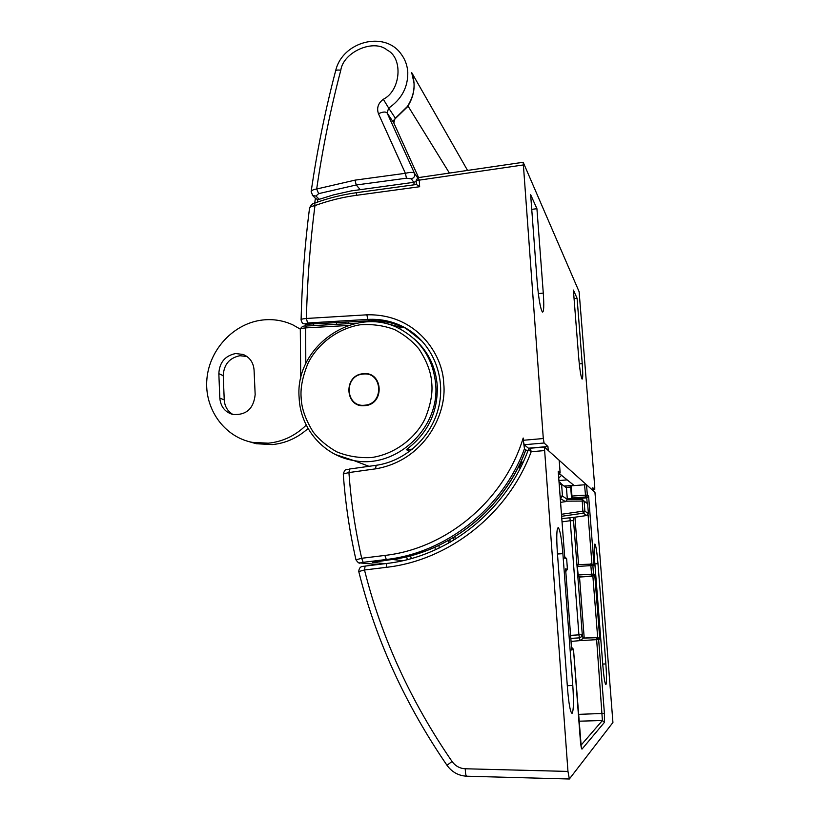 <?xml version="1.0" encoding="UTF-8"?>
<svg xmlns="http://www.w3.org/2000/svg" width="820" height="820" viewBox="0 0 820 820"><rect width="100%" height="100%" fill="white"/><g stroke="black" fill="none" stroke-linecap="round" stroke-linejoin="round"><path stroke-width="1.23" d="M413.71 338.486C427.835 350.693 435.686 366.437 437.255 385.728C438.003 412.286 427.691 433.595 406.32 449.657L409.774 451.318M335.646 70.807C342.227 41.574 384.611 30.237 401.195 54.14C405.121 59.368 407.314 65.364 407.786 72.15C408.063 87.135 401.697 99.117 388.69 108.107L395.373 118.223L407.325 106.549C412.316 98.738 414.541 90.856 413.997 82.881L411.681 72.56L412.798 75.768M364.756 405.203C345.189 407.776 343.467 375.293 363.024 374.084C382.591 371.306 384.498 404.065 364.756 405.203M363.106 373.746C343.047 374.986 344.82 408.298 364.89 405.654C385.133 404.496 383.176 370.906 363.106 373.746M543.301 438.536L544.091 443.005L547.934 446.541L548.231 450.467L593.034 490.616L592.809 487.767L594.746 489.55L592.962 489.694L594.746 489.55L594.756 486.967L579.115 291.715L523.191 162.278L543.301 438.536L523.334 440.279L523.18 438.023C504.3 500.384 446.746 548.529 384.887 555.427L361.692 558.276C355.193 529.802 350.939 501.225 348.93 472.556L375.55 468.855C425.078 460.502 447.3 413.147 443.702 383.319C443.036 355.244 416.929 313.465 366.847 314.818L306.403 318.467C307.295 280.481 310.144 242.853 314.952 205.584C328.933 200.551 342.688 197.138 356.208 195.355L419.655 186.724L419.245 180.144L416.15 180.164L416.427 184.479L419.655 186.724M536.926 208.7L543.281 293.078C544.131 305.788 543.845 312.133 542.44 312.112C540.4 308.75 538.648 298.716 537.161 282.008L530.643 194.678L536.926 208.7L531.739 209.356M582.231 363.619C582.948 373.664 582.907 378.83 582.087 379.117C580.909 376.985 579.771 369.666 578.664 357.171L573.395 290.075L577.085 298.285L582.231 363.619L579.289 363.916M525.764 449.975L524.472 448.745L523.467 441.672L524.175 444.737L528.449 448.202L547.934 446.541M377.876 564.539L360.205 562.909C359.447 563.77 358.043 562.745 355.982 559.834L361.692 558.276L363.147 562.335L386.292 559.496L389.479 559.855C408.104 556.852 423.386 552.567 435.348 547.022C452.476 539.047 467.738 528.931 481.114 516.682C501.953 496.592 516.856 474.298 525.825 449.811L527.711 451.307M523.201 462.029L520.69 462.244M574.205 485.583L559.886 474.001M574.072 298.623L577.085 298.285M528.531 449.319L528.449 448.202M523.334 440.279L523.467 441.672M384.887 555.427L386.292 559.496C446.336 552.752 502.742 508.215 524.472 448.745M523.078 162.298L418.2 177.643L419.245 180.144L523.037 164.994M356.597 192.669C342.329 194.637 328.42 198.091 314.859 203.042L314.952 205.584C311.128 206.394 309.304 207.327 309.488 208.382C304.794 245.159 301.996 282.285 301.094 319.749M302.672 323.193L303.441 323.664C302.785 324.013 301.996 322.772 301.083 319.974C300.643 319.329 302.416 318.826 306.403 318.467L307.561 322.998L367.872 319.41C381.32 318.693 393.907 321.573 405.633 328.061L422.536 341.571M558.932 480.551L567.184 479.895M389.592 559.845L372.372 562.397L385.154 563.658M417.728 336.774L404.27 327.467L398.141 328.133M403.522 327.549C396.183 323.152 384.857 320.897 369.564 320.784L305.583 324.31L305.06 323.962L307.561 322.998M373.448 561.946L377.917 561.29M520.495 462.654L523.006 462.449M406.32 449.657L412.583 449.114M406.669 556.77L407.325 559.609M393.866 123.092L418.589 177.591L393.856 123.041M315.977 196.031L318.642 193.643L356.228 184.982L406.474 178.207L411.312 178.842L413.813 182.317L351.206 190.906L333.607 194.852L319.216 199.311L315.977 196.031L312.758 195.59L311.139 191.726C311.569 190.363 313.414 189.461 316.684 189.01C322.506 148.891 330.542 109.306 340.782 70.254C343.334 51.855 373.961 38.478 387.276 50.153C403.378 58.025 400.826 90.712 383.319 99.261C378.143 103.197 376.523 108.014 378.461 113.734C382.694 111.797 385.564 111.52 387.081 112.904L393.805 122.949L394.912 118.879M431.843 384.221C432.663 394.041 430.397 405.541 425.037 418.723C416.591 436.301 396.808 453.757 371.655 457.539C359.139 458.165 347.465 456.248 336.651 451.789C326.903 446.193 319.062 439.571 313.107 431.904C305.819 420.086 301.862 409.2 301.247 399.258L301.094 397.023C300.438 387.429 302.723 376.226 307.971 363.414C316.202 346.347 335.175 329.138 359.847 324.822C372.198 323.9 383.832 325.499 394.748 329.64C404.66 334.96 412.726 341.407 418.948 348.982C426.636 360.779 430.869 371.767 431.658 381.935L431.843 384.221M319.216 199.311L317.77 199.516L317.412 202.13M402.364 327.672L382.602 322.506L383.76 321.46M413.813 182.317L416.232 181.445M417.482 177.602L414.53 173.389C413.772 172.077 410.717 172.046 405.387 173.307L355.029 180.144L316.684 189.01L318.642 193.643M315.68 198.542L317.77 199.516M412.87 76.106L411.681 72.56L467.554 170.416M324.935 324.976L326.524 324.535M521.407 465.811L519.634 464.561L519.941 468.763M544.275 447.033L530.407 448.212L531.186 451.728C508.174 513.945 449.001 560.388 386.179 567.358L364.5 569.982L358.77 571.55C375.662 639.508 405.07 704.093 447.002 765.306L452.035 761.462C410.502 700.987 381.331 637.16 364.5 569.982L365.115 566.097L386.62 563.483L365.115 566.097M584.557 484.784L571.181 485.819L571.96 496.049L587.335 495.034L585.654 496.981L584.557 484.784L586.536 484.794L594.961 492.348L612.929 722.492L569.357 779L567.963 771.425L465.247 768.77C459.794 768.473 455.387 766.044 452.035 761.462M586.536 484.794L587.335 495.034L588.596 496.069L594.059 565.82L592.85 565.513L593.516 574.082L594.715 574.307L599.789 639.047L598.631 639.497L604.412 713.4L604.432 722.348L582.026 749.08C581.421 749.162 580.857 746.169 580.334 740.091L573.477 649.327L571.694 650.024L565.574 568.885L567.419 569.234L566.64 558.758L564.775 558.266L558.215 471.192L560.142 472.781L559.199 460.317L544.388 447.023L567.963 771.425M557.333 552.065C556.349 536.618 556.657 528.459 558.236 527.608C560.029 529.771 561.587 538.453 562.879 553.654L572.79 685.458C573.816 701.038 573.611 710.294 572.175 713.226L571.95 713.318C570.279 712.037 568.813 703.888 567.543 688.882L557.333 552.065M597.985 563.688L605.877 663.923C606.718 675.721 606.739 682.599 605.939 684.556L605.836 684.597C604.842 683.531 603.858 677.299 602.874 665.881L594.787 562.776C593.967 551.06 593.998 544.818 594.889 544.039C595.945 545.566 596.98 552.116 597.985 563.688L594.879 563.893M577.526 564.683L577.659 566.425M578.315 574.994L578.459 576.87M544.193 450.61L531.186 451.728L528.336 449.811M522.412 463.73L519.89 463.946M566.63 558.748L564.672 556.667L566.64 558.748L567.43 569.234L565.79 571.55L567.43 569.234M573.477 649.307L571.489 647.175L573.487 649.317L581.329 747.778M599.789 639.047L597.657 637.355L596.632 637.734L598.631 639.497L596.642 639.651L602.413 720.514L580.909 745.329M594.715 574.307L592.88 576.214L597.657 637.355L584.209 638.052L579.525 577.044L592.88 576.214L591.671 575.476L590.861 565.585L590.861 563.791L592.85 565.513L577.352 566.446L578.326 576.88L592.03 576.019L579.525 577.044M578.008 575.015L593.516 574.082L592.03 576.019L593.085 576.193M594.059 565.82L591.978 564.078M588.596 496.069L586.761 497.863L587.13 502.609M571.181 485.819L564.877 485.932L566.466 487.849L565.902 486.567M521.407 465.78L519.726 464.294M582.958 638.442L579.976 640.645L596.642 639.651L596.632 637.734L584.209 638.052M577.352 566.446L577.393 564.652L590.8 564.15M573.559 499.38L573.518 498.867L586.761 497.863L585.654 496.981L572.278 497.986L571.96 496.049M578.592 564.939L574.933 517.205M573.518 498.867L572.278 497.986M566.394 487.48L570.699 487.141L570.74 485.481L565.298 486.106M583.122 638.411L582.282 634.608L580.693 637.529L579.453 637.868L578.92 634.854L582.282 634.608L573.549 520.659L570.228 520.71L578.92 634.854L570.597 635.367M570.699 487.141L571.632 499.39M561.803 518.609L573.364 517.43M573.211 517.358L573.549 520.659M569.859 517.461L570.228 520.71L562.048 521.868M559.137 483.277L559.332 482.139L559.957 482.221L561.577 484.179L562.479 496.09L560.583 498.447L560.173 497.022M560.101 496.09L562.458 496.079L567.327 499.359L566.446 487.828L561.577 484.179L559.199 484.159M586.843 515.503L588.401 513.566L587.632 503.726L586.7 502.27M561.474 514.273L582.835 511.219L582.179 499.329L584.096 501.071L584.875 511.188L588.391 513.556L586.833 515.503L573.344 517.43L586.833 515.503L583.266 513.187L582.835 511.219L584.875 511.188L583.266 513.187L561.628 516.282M582.712 499.4L567.337 499.411L582.169 499.329M565.534 501.635L560.572 502.363L565.503 501.645L560.285 498.488M305.593 326.083L305.624 324.351M326.503 324.884L326.627 323.193M336.405 324.32L336.528 322.649M313.353 325.632L313.476 323.92M326.544 324.3L325.089 323.275M247.548 441.221L256.311 443.733L272.342 444.583C285.729 443.251 297.639 437.89 308.053 428.491M300.325 329.127L292.945 324.925C283.382 320.497 273.306 318.857 262.718 319.995C234.059 323.131 209.5 349.156 206.917 378.819C204.098 408.452 223.921 436.793 252.14 442.339L268.314 443.189C282.746 441.724 295.395 435.697 306.249 425.108M218.837 373.664C219.432 362.491 225.028 355.777 235.617 353.543L243.109 354.455C249.751 357.243 253.411 362.43 254.067 370.015L255.163 394.604C253.646 408.832 246.133 415.443 232.644 414.438C224.895 412.029 220.621 406.587 219.821 398.11L218.837 373.664L223.245 375.662C223.829 364.582 229.374 357.93 239.881 355.716L246.974 356.505M219.821 398.11L224.239 399.893L223.245 375.662M224.239 399.893C224.7 406.433 227.611 411.302 232.972 414.51M368.969 466.313L353.799 460.553C323.603 455.776 300.233 428.378 299.136 397.72C294.441 345.343 357.1 303.103 401.769 329.999C422.085 341.971 433.39 360.144 435.697 384.518C439.858 428.614 395.701 469.194 353.799 460.553L335.554 454.587M544.091 443.005L524.175 444.737M538.33 293.632L543.281 293.078M375.55 468.855L376.124 465.34M355.962 559.783C349.515 531.278 345.292 502.68 343.283 473.991L348.93 472.556L349.586 469.04M416.416 184.5L356.823 192.628L356.208 195.355M369.789 320.763L367.872 319.41L366.847 314.818M377.743 564.56L359.119 562.838M360.359 562.899L363.147 562.335M303.195 323.531L305.06 323.962M525.856 449.872C504.351 508.984 448.642 553.151 389.49 559.855L377.815 561.3M438.997 545.361L439.161 548.037M402.876 560.675L392.38 559.476M373.848 561.874L372.372 562.397M403.512 327.549C392.821 322.444 381.526 320.2 369.625 320.815L305.86 324.3M410.605 555.775L411.25 558.563M435.235 549.861L435.071 547.165M561.536 475.333L558.748 478.06L561.546 475.344M305.788 363.793L305.696 327.887C301.678 328.266 299.884 328.769 300.305 329.404L300.714 378.881M348.008 325.499L305.696 327.887L306.301 326.032L356.587 323.183M348.397 321.993L348.295 323.654M382.602 322.506L382.53 321.286M414.069 184.818L413.915 182.306M383.319 99.261L388.69 108.107L387.081 112.904L414.53 173.389C415.207 176.136 414.131 177.96 411.312 178.842M407.991 105.995L449.411 173.082M340.782 70.254C337.532 69.772 335.79 70.1 335.523 71.248C325.171 110.731 317.063 150.757 311.2 191.306M316.171 199.034L312.194 195.068M355.029 180.144L356.228 184.982L360.134 189.512M378.461 113.734L405.387 173.307L406.474 178.207M455.182 539.252L455.018 536.628M466.898 776.14L466.713 776.212C465.873 775.864 465.381 773.383 465.247 768.77M560.132 472.812L558.522 475.077L560.132 472.761L559.189 460.286M572.79 685.458L567.307 685.704M602.731 664.067L605.877 663.923M453.337 537.653L453.501 540.288M386.179 567.358L386.722 563.473M582.026 749.08L581.318 747.553M604.432 722.348L602.413 720.514L578.92 721.2M604.412 713.4L578.397 714.364M588.083 514.745L591.938 564.047M557.477 554.012L562.879 553.654M577.547 565L578.582 564.939M450.088 542.286L449.924 539.652M448.54 543.168L448.366 540.534M583.02 640.358L571.058 641.414M570.833 638.39L579.443 637.868L570.833 638.39M579.473 637.868L579.976 640.645M567.297 498.867L571.591 498.837M588.401 513.566L587.632 503.726L584.096 501.071L566.589 501.153M559.968 482.221L559.312 482.139M567.337 499.37L565.503 501.645L567.337 499.37L566.466 487.849M375.929 465.34L349.525 469.03M406.054 328.441L405.633 328.061C431.402 342.473 445.649 374.74 439.089 405.449C432.611 436.168 406.064 461.188 376.062 465.319M349.381 469.05C346.06 470.608 345.548 467.574 343.272 473.888M418.138 177.653L416.15 180.164M314.675 203.114C312.779 203.278 311.067 204.897 309.55 207.952M412.245 74.025C415.832 85.27 414.233 96.206 407.448 106.825L395.342 118.582C393.784 119.607 393.282 121.073 393.836 123M345.64 322.137L345.527 323.808M314.726 203.052L315.403 198.255M300.315 329.168C301.473 326.708 303.42 325.663 306.178 326.042M447.013 765.316C451.963 772.122 458.534 775.751 466.713 776.212L569.357 779M365.023 566.107C364.07 566.661 359.242 565.103 358.76 571.509M453.296 537.674L453.46 540.308M544.306 447.013L530.407 448.212M386.712 563.463C448.212 556.595 506.083 510.88 528.295 449.78L530.345 448.212M564.775 558.051L558.246 471.428M571.694 649.788L565.605 569.111M448.335 540.554L448.499 543.188M580.683 637.529L579.668 637.847M579.443 637.868L580.693 637.529M587.632 503.726L587.151 502.639M256.311 443.733L252.14 442.339M246.687 356.3L243.109 354.455"/></g></svg>
